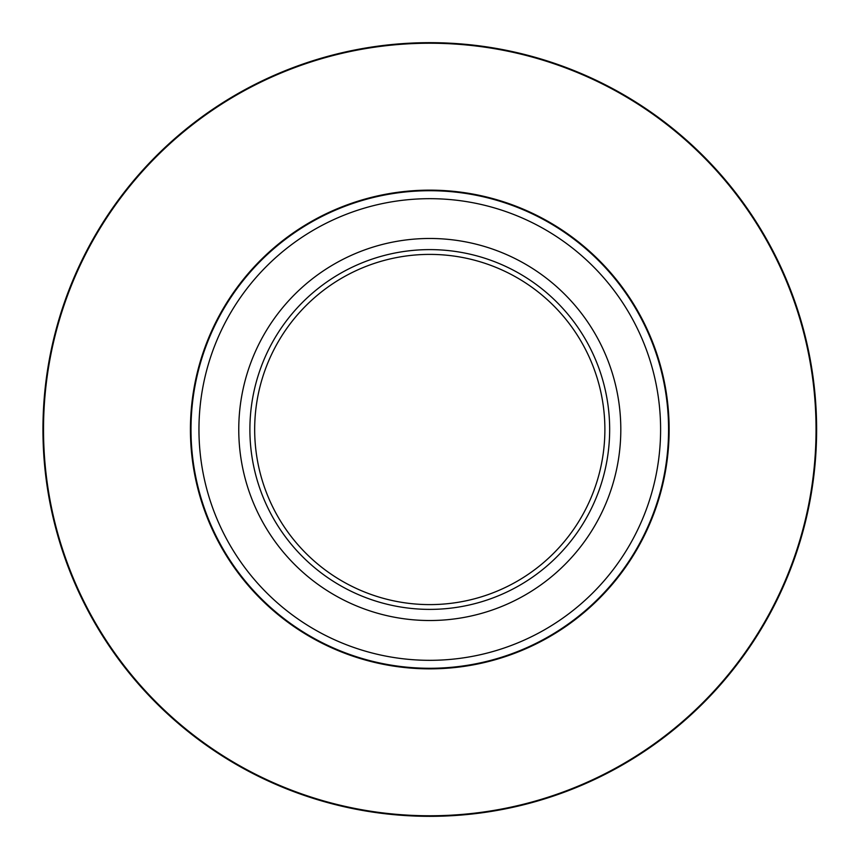 <?xml version="1.0" encoding="UTF-8"?>
<svg xmlns="http://www.w3.org/2000/svg" width="859" height="859" viewBox="0 0 859 859"><rect width="100%" height="100%" fill="white"/><g stroke="black" fill="none" stroke-linecap="round" stroke-linejoin="round"><path stroke-width="1.29" d="M620.81 429.5A191.031 191.031 0 0 1 334.269 594.933A191.031 191.031 0 0 1 334.269 264.067A191.031 191.031 0 0 1 620.81 429.5M249.894 429.5A179.885 179.885 0 0 1 519.727 273.72A179.885 179.885 0 0 1 519.727 585.28A179.885 179.885 0 0 1 249.894 429.5M604.886 429.5A175.107 175.107 0 0 0 429.779 254.393A175.107 175.107 0 0 0 254.672 429.5A175.107 175.107 0 0 0 429.779 604.607A175.107 175.107 0 0 0 604.886 429.5M668.57 429.5A238.781 238.781 0 0 1 429.779 668.281A238.781 238.781 0 0 1 190.999 429.5A238.781 238.781 0 0 1 429.779 190.719A238.781 238.781 0 0 1 668.57 429.5A238.781 238.781 0 0 1 429.779 668.281A238.781 238.781 0 0 1 190.999 429.5A238.781 238.781 0 0 1 429.779 190.719A238.781 238.781 0 0 1 668.57 429.5M42.95 429.5A386.829 386.829 0 0 1 623.194 94.49A386.829 386.829 0 0 1 623.194 764.51A386.829 386.829 0 0 1 42.95 429.5A386.829 386.829 0 0 1 623.194 94.49A386.829 386.829 0 0 1 623.194 764.51A386.829 386.829 0 0 1 42.95 429.5M669.129 429.5A239.35 239.35 0 0 1 310.11 636.787A239.35 239.35 0 0 1 310.11 222.213A239.35 239.35 0 0 1 669.129 429.5M816.05 429.5A386.271 386.271 0 0 0 429.779 43.229A386.271 386.271 0 0 0 43.519 429.5A386.271 386.271 0 0 0 429.779 815.771A386.271 386.271 0 0 0 816.05 429.5M198.955 429.5A230.824 230.824 0 0 0 429.779 660.324A230.824 230.824 0 0 0 660.603 429.5A230.824 230.824 0 0 0 429.779 198.676A230.824 230.824 0 0 0 198.955 429.5"/></g></svg>
